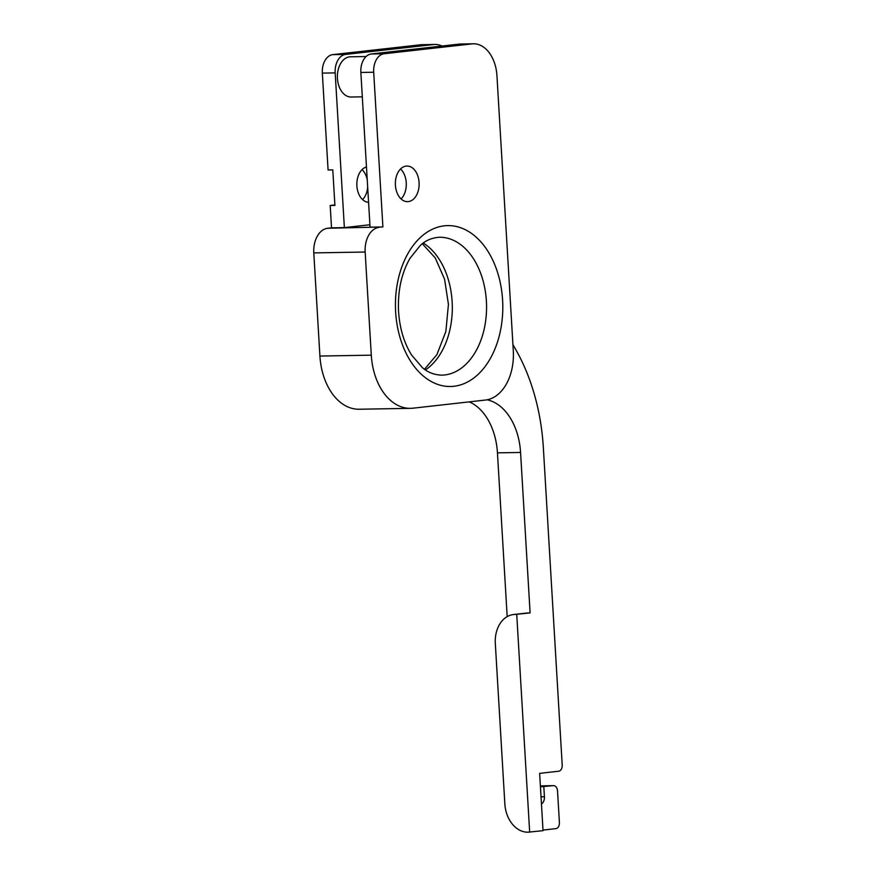 <?xml version="1.0" encoding="UTF-8"?>
<svg xmlns="http://www.w3.org/2000/svg" width="876" height="876" viewBox="0 0 876 876"><rect width="100%" height="100%" fill="white"/><g stroke="black" fill="none" stroke-linecap="round" stroke-linejoin="round"><path stroke-width="1.31" d="M322.335 73.113L335.18 72.894A17.246 11.498 -91 0 1 345.615 54.411L433.456 44.556A34.482 23.006 -91 0 1 434.912 44.457L422.068 44.676A34.482 23.006 89 0 0 420.611 44.775L332.77 54.63A17.246 11.498 89 0 0 322.335 73.113L328.084 169.955L332.792 169.878L334.906 205.411L330.197 205.488L334.884 204.962M373.702 72.237A17.246 11.498 -91 0 1 384.137 53.754L471.989 43.899A34.482 23.006 -91 0 1 473.434 43.8L460.601 44.019A34.482 23.006 89 0 0 459.144 44.118L371.304 53.973A17.246 11.498 89 0 0 360.857 72.456L373.702 72.237L382.9 226.961L327.712 228.264L331.522 227.837L330.197 205.488M331.522 227.837L344.367 227.618L369.913 224.749M335.18 72.894L344.367 227.618M540.426 786.779L553.369 785.652A5.749 3.833 -91 0 1 553.621 785.641A5.749 3.833 -91 0 1 557.53 790.951L559.403 822.476A5.749 3.833 -91 0 1 555.932 828.63L543 830.087M543.153 785.827A5.749 3.833 89 0 0 542.912 785.816A5.749 3.833 89 0 0 542.671 785.838L540.393 786.09M512.92 344.564L516.073 350.137A172.408 115.019 -91 0 1 543.35 447.669L562.206 765.066A5.749 3.833 -91 0 1 558.735 771.219L539.638 773.366L543.032 830.667L527.954 832.2A28.733 21.363 83.6 0 1 504.85 803.916L495.312 643.455A28.733 21.363 83.6 0 1 513.511 614.536A28.733 21.363 83.6 0 1 515.022 614.437L530.1 612.904L520.563 452.454A57.466 38.336 89 0 0 487.045 399.806M469.24 401.865A57.466 38.336 -91 0 1 497.448 452.848L507.182 616.627M541.456 803.982A7.183 4.796 89 0 0 544.423 796.755L543.821 786.725M473.434 43.8A34.482 23.006 -91 0 1 496.944 75.708L513.292 350.772A45.979 30.671 -91 0 1 485.457 400.047L412.892 408.194A57.466 38.336 -91 0 1 410.461 408.347A57.466 38.336 -91 0 1 371.293 355.174L365.161 252.025A22.984 15.33 -91 0 1 379.078 227.388M395.405 185.175A17.816 11.881 -91 0 1 406.946 166.035A17.816 11.881 -91 0 1 419.133 183.642A17.816 11.881 -91 0 1 407.548 201.655A17.816 11.881 -91 0 1 395.405 185.175M327.712 228.264A22.984 15.33 89 0 0 313.794 252.901L319.915 356.05A57.466 38.336 89 0 0 359.094 409.234L410.461 408.347M362.555 199.597A17.816 11.881 89 0 0 367.679 187.157M367.23 179.689A17.816 11.881 89 0 0 362.04 169.626M360.857 72.456L370.055 227.18L382.9 226.961M400.573 168.969A17.816 11.881 -91 0 1 401.088 198.94M434.912 44.457A34.482 23.006 -91 0 1 442.062 46.034M513.511 614.536L526.881 613.036A28.733 21.363 83.6 0 1 528.392 612.937L530.1 612.904M366.102 56.524L350.455 56.798A20.115 13.414 89 0 0 337.424 78.413A20.115 13.414 89 0 0 351.134 97.017L362.314 96.831M366.475 166.966A17.816 11.881 89 0 0 356.882 185.832A17.816 11.881 89 0 0 368.577 202.312M529.673 832.167L516.731 614.404M542.671 785.838L553.369 785.652M544.423 796.755L541.029 796.81M384.137 53.754L371.304 53.973M459.144 44.118L471.989 43.899M395.645 312.064A80.461 53.677 89 0 0 479.982 372.541A80.461 53.677 89 0 0 471.726 233.574A80.461 53.677 89 0 0 395.645 312.064M345.615 54.411L332.77 54.63M420.611 44.775L433.456 44.556M313.794 252.901L365.161 252.025M497.448 452.848L520.563 452.454M371.293 355.174L319.915 356.05M425.44 369.902A68.963 46.001 89 0 0 452.301 306.009A68.963 46.001 89 0 0 423.272 243.057M439.369 237.254A68.963 46.001 -91 0 1 486.552 305.417A68.963 46.001 -91 0 1 441.734 375.158C434.069 374.851 427.576 372.3 422.265 367.504L411.621 355.065C404.077 343.031 399.73 328.522 398.558 311.527C397.627 290.996 401.427 273.279 409.968 258.354L420.184 245.576C425.32 240.593 431.726 237.812 439.369 237.254M515.022 614.437L528.392 612.937M553.621 785.641L542.912 785.816M424.499 369.245L436.894 354.638L445.862 331.5L448.435 304.322L444.559 279.159L435.262 257.971L422.352 243.747"/></g></svg>
